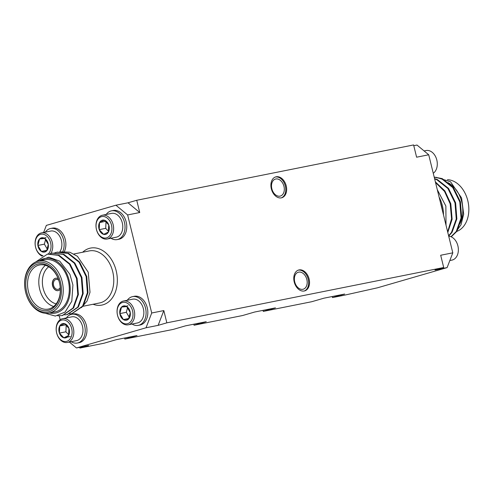 <?xml version="1.0" encoding="UTF-8"?>
<svg xmlns="http://www.w3.org/2000/svg" width="493" height="493" viewBox="0 0 493 493"><rect width="100%" height="100%" fill="white"/><g stroke="black" fill="none" stroke-linecap="round" stroke-linejoin="round"><path stroke-width="0.74" d="M447.114 267.607L435.005 270.028L443.7 267.508L440.687 255.251L452.802 252.829L447.114 267.607L377.533 287.789L344.607 295.153L332.498 297.569L344.675 294.038L323.907 298.191L311.73 301.722L263.28 311.403L275.458 307.872L254.69 312.02L242.519 315.551L194.063 325.232L206.24 321.701L185.479 325.855L173.302 329.386L124.846 339.067L137.023 335.536L116.262 339.683L104.085 343.214L79.86 348.058L79.675 347.312M332.239 296.527L332.498 297.569M263.022 310.356L263.28 311.403M193.811 324.191L194.063 325.232M124.593 338.019L124.846 339.067M128.032 202.796L139.741 212.526L127.632 214.948L115.923 205.211L128.032 202.796L136.734 200.269L413.596 144.942L416.603 157.199L428.719 154.777L452.802 252.829M443.7 267.508L166.837 322.835L163.824 310.578L158.136 325.355L166.837 322.835M79.86 348.058L88.555 345.538L76.446 347.953L146.027 327.777L151.715 313L163.824 310.578M115.923 205.211L46.342 225.393L43.618 232.462M413.781 145.688L417.01 145.047L428.719 154.777M59.246 315.865L60.189 319.717M151.715 313L127.632 214.948M158.136 325.355L146.027 327.777M68.798 334.889L65.902 331.801L66.216 324.819M59.727 326.002L64.484 323.636L68.915 328.363L68.601 335.462L63.843 337.822L59.413 333.095L59.727 326.002A7.29 5.22 -101.3 0 0 59.413 333.095A7.29 5.22 -101.3 0 0 63.843 337.822A7.29 5.22 -101.3 0 0 68.601 335.462A7.29 5.22 -101.3 0 0 68.915 328.363A7.29 5.22 -101.3 0 0 64.484 323.636A7.29 5.22 -101.3 0 0 59.727 326.002L66.093 324.727M65.902 331.801L59.413 333.095M70.333 336.528L63.843 337.822M72.101 332.775A10.914 7.808 -101.3 0 0 60.608 320.512A10.914 7.808 -101.3 0 0 59.782 338.901A10.914 7.808 -101.3 0 0 72.101 332.775M73.814 332.837A12.128 8.677 -101.3 0 0 62.617 318.675A12.128 8.677 -101.3 0 0 56.485 332.264A12.128 8.677 -101.3 0 0 67.368 342.456A12.128 8.677 -101.3 0 0 73.814 332.837M67.368 342.456L76.507 340.632A12.128 8.677 -101.3 0 0 82.953 331.006A12.128 8.677 -101.3 0 0 71.756 316.845L62.617 318.675M71.152 341.698A14.654 10.489 -101.3 0 0 77.419 343.023A14.654 10.489 -101.3 0 0 85.203 331.401A14.654 10.489 -101.3 0 0 71.676 314.287A14.654 10.489 -101.3 0 0 66.395 317.917M77.419 343.023L79.151 342.678A14.654 10.489 -101.3 0 0 86.934 331.056A14.654 10.489 -101.3 0 0 73.408 313.942L71.676 314.287M45.633 239.278L44.376 244.164L47.445 249.366M41.412 251.436L46.619 250.912L48.296 244.411L44.764 238.433L39.563 238.957L37.887 245.459L41.412 251.436A7.29 5.22 78.7 0 1 37.887 245.459A7.29 5.22 78.7 0 1 39.563 238.957A7.29 5.22 78.7 0 1 44.764 238.433A7.29 5.22 78.7 0 1 48.296 244.411A7.29 5.22 78.7 0 1 46.619 250.912A7.29 5.22 78.7 0 1 41.412 251.436L46.958 250.333M44.376 244.164L37.887 245.459M46.052 237.663L39.563 238.957M43.02 255.645A10.914 7.808 78.7 0 1 35.853 239.222A10.914 7.808 78.7 0 1 49.035 238.865A10.914 7.808 78.7 0 1 48.283 253.975M42.133 256.12A12.128 8.677 78.7 0 1 35.089 243.616A12.128 8.677 78.7 0 1 41.548 232.875A12.128 8.677 78.7 0 1 50.526 238.027A12.128 8.677 78.7 0 1 50.754 253.525M41.548 232.875L50.68 231.051A12.128 8.677 78.7 0 1 59.665 236.202A12.128 8.677 78.7 0 1 59.77 251.874M45.325 232.123A14.654 10.489 78.7 0 1 50.6 228.493A14.654 10.489 78.7 0 1 61.452 234.711A14.654 10.489 78.7 0 1 62.796 251.516M50.6 228.493L52.332 228.148A14.654 10.489 78.7 0 1 63.184 234.366A14.654 10.489 78.7 0 1 64.41 251.424M69.353 342.062L76.446 347.953M127.28 300.262A14.654 10.489 78.7 0 1 132.562 296.632L134.287 296.287A14.654 10.489 78.7 0 1 147.444 308.6A14.654 10.489 78.7 0 1 140.03 325.023L138.305 325.368A14.654 10.489 78.7 0 1 132.038 324.043M110.962 238.248A14.654 10.489 -101.3 0 0 117.229 239.573L118.961 239.228A14.654 10.489 -101.3 0 0 126.374 222.805A14.654 10.489 -101.3 0 0 113.217 210.493L111.486 210.838A14.654 10.489 -101.3 0 0 106.211 214.467M108.614 231.439L105.712 228.345L106.026 221.369M108.411 232.012L103.659 234.372L99.222 229.646L99.543 222.553L104.294 220.186L108.731 224.913L108.411 232.012A7.29 5.22 -101.3 0 0 108.731 224.913A7.29 5.22 -101.3 0 0 104.294 220.186A7.29 5.22 -101.3 0 0 99.543 222.553A7.29 5.22 -101.3 0 0 99.222 229.646A7.29 5.22 -101.3 0 0 103.659 234.372A7.29 5.22 -101.3 0 0 108.411 232.012M105.909 221.277L99.543 222.553M105.712 228.345L99.222 229.646M96.036 225.233A10.914 7.808 -101.3 0 0 107.529 237.497A10.914 7.808 -101.3 0 0 108.355 219.108A10.914 7.808 -101.3 0 0 96.036 225.233M95.987 224.845A12.128 8.677 -101.3 0 0 107.184 239.006A12.128 8.677 -101.3 0 0 113.316 225.412A12.128 8.677 -101.3 0 0 102.427 215.219A12.128 8.677 -101.3 0 0 95.987 224.845M107.184 239.006L116.317 237.182A12.128 8.677 -101.3 0 0 122.763 227.556A12.128 8.677 -101.3 0 0 111.566 213.395L102.427 215.219M117.229 239.573A14.654 10.489 -101.3 0 0 124.643 223.15A14.654 10.489 -101.3 0 0 111.486 210.838M58.766 280.289A5.053 3.617 -101.3 0 0 56.085 279.445A5.053 3.617 -101.3 0 0 53.595 285.41A5.053 3.617 -101.3 0 0 58.063 289.354A5.053 3.617 -101.3 0 0 60.214 287.548M55.752 278.225A6.317 4.517 -101.3 0 0 52.726 285.663A6.317 4.517 -101.3 0 0 58.229 290.611M35.613 262.036L47.445 254.117L58.34 255.331L69.458 264.156L76.532 278.551L77.783 294.635L72.976 308.082L62.229 315.575L57.663 315.785M49.885 253.809L52.252 253.162L63.147 254.37L74.264 263.194L81.339 277.59L82.59 293.674L77.783 307.121L67.036 314.614L64.589 314.898M54.692 252.847L57.059 252.2L67.954 253.408L79.071 262.233L86.146 276.628L87.397 292.713L82.59 306.159L71.849 313.653L69.396 313.936M47.747 254.061L58.944 255.208L70.055 264.032L77.13 278.428L78.381 294.518L73.58 307.959L62.525 315.514M52.554 253.1L63.751 254.246L74.862 263.077L81.937 277.473L83.188 293.557L78.387 306.997L67.331 314.552M57.361 252.139L68.558 253.285L79.669 262.116L86.743 276.511L87.994 292.596L83.194 306.036L72.138 313.591M49.368 312.993A27.793 19.886 -101.3 0 0 69.482 281.922A27.793 19.886 -101.3 0 0 38.972 260.963M49.121 313.043L55.179 311.829A26.53 18.987 -101.3 0 0 68.595 282.095A26.53 18.987 -101.3 0 0 44.783 259.805L38.725 261.013A26.53 18.987 78.7 0 1 62.543 283.309A26.53 18.987 78.7 0 1 49.121 313.043A26.53 18.987 78.7 0 1 25.661 292.324A26.53 18.987 78.7 0 1 38.725 261.013M25.667 292.244A25.266 18.081 -101.3 0 0 56.972 305.906A25.266 18.081 -101.3 0 0 46.545 263.447A25.266 18.081 -101.3 0 0 25.667 292.244M26.708 291.942A23.75 16.996 78.7 0 1 46.336 264.877A23.75 16.996 78.7 0 1 56.134 304.785A23.75 16.996 78.7 0 1 26.708 291.942M38.053 261.167L48.807 257.173L59.764 261.161L69.877 274.274L72.915 284.979L71.799 301.241L65.101 312.032L55.358 316.068L45.196 313.252M81.499 307.601L87.045 301.026L90.009 292.287L88.229 272.216L77.438 256.311L69.778 252.2L60.75 251.861M28.44 291.517A22.487 16.09 -101.3 0 0 48.332 309.074A22.487 16.09 -101.3 0 0 59.702 283.876A22.487 16.09 -101.3 0 0 39.52 264.975A22.487 16.09 -101.3 0 0 28.44 291.517M53.663 306.504A22.487 16.09 78.7 0 1 39.693 289.268A22.487 16.09 78.7 0 1 45.43 265.302M48.739 266.768A19.96 14.285 -101.3 0 0 43.162 288.417A19.96 14.285 -101.3 0 0 56.159 303.879M58.199 278.711A6.317 4.517 -101.3 0 0 55.666 278.243A6.317 4.517 -101.3 0 0 52.554 285.693A6.317 4.517 -101.3 0 0 58.143 290.63A6.317 4.517 -101.3 0 0 60.3 289.218M132.562 296.632A14.654 10.489 78.7 0 1 145.712 308.945A14.654 10.489 78.7 0 1 138.305 325.368M123.503 301.02L132.642 299.189A12.128 8.677 78.7 0 1 141.62 304.341A12.128 8.677 78.7 0 1 137.393 322.977L128.254 324.801A12.128 8.677 78.7 0 1 119.275 319.655A12.128 8.677 78.7 0 1 123.503 301.02A12.128 8.677 78.7 0 1 134.392 311.206A12.128 8.677 78.7 0 1 128.254 324.801M119.103 319.144A10.914 7.808 78.7 0 1 123.447 302.289A10.914 7.808 78.7 0 1 132.592 317.788A10.914 7.808 78.7 0 1 119.103 319.144M123.373 319.575A7.29 5.22 78.7 0 1 119.842 313.597A7.29 5.22 78.7 0 1 121.518 307.096A7.29 5.22 78.7 0 1 126.726 306.572A7.29 5.22 78.7 0 1 130.257 312.55A7.29 5.22 78.7 0 1 128.581 319.051A7.29 5.22 78.7 0 1 123.373 319.575L128.581 319.051L130.257 312.55L126.726 306.572L121.518 307.096L119.842 313.597L123.373 319.575L128.913 318.472M127.595 307.416L126.331 312.303L119.842 313.597M121.518 307.096L128.007 305.802M126.331 312.303L129.406 317.504M139.741 212.526L136.734 200.269M294.216 281.953A10.864 7.574 73.8 0 0 304.68 290.895A10.864 7.574 73.8 0 0 308.932 278.354A10.864 7.574 73.8 0 0 298.629 270.028A10.864 7.574 73.8 0 0 294.216 281.953M271.335 188.801A10.864 7.574 73.8 0 0 281.799 197.748A10.864 7.574 73.8 0 0 286.051 185.208A10.864 7.574 73.8 0 0 275.753 176.882A10.864 7.574 73.8 0 0 271.335 188.801M448.722 236.227A12.128 8.677 78.7 0 1 458.225 247.609A12.128 8.677 78.7 0 1 451.908 260.125L449.838 260.538M451.212 236.831L456.857 231.365L461.664 217.924L460.413 201.84L453.332 187.445L442.221 178.614L434.197 177.079M448.692 236.104L452.05 232.326L456.857 218.886L455.606 202.796L448.525 188.4L437.414 179.575L434.573 178.62M447.798 232.456L452.118 219.219L450.799 203.757L444.852 190.883L435.387 181.923M450.966 236.732L456.259 231.488L461.06 218.042L459.809 201.957L452.734 187.562L441.617 178.737L434.222 177.19M448.612 235.759L451.452 232.449L456.253 219.003L455.002 202.919L447.927 188.523L436.81 179.692L434.647 178.928M447.644 231.839L451.57 218.812L450.195 203.88L444.538 191.426L435.529 182.496M447.983 182.644A26.53 18.987 78.7 0 1 459.833 223.939M456.167 231.618A26.53 18.987 -101.3 0 0 468.35 203.362A26.53 18.987 -101.3 0 0 447.428 179.698M456.333 231.377L461.041 224.697L463.673 214.178L461.584 197.964L450.51 181.738L436.095 177.295M443.478 214.862A27.793 19.886 -101.3 0 0 439.115 197.114M440.372 202.229A26.53 18.987 78.7 0 1 441.494 205.932A26.53 18.987 78.7 0 1 442.221 209.747M437.291 189.682L445.869 206.062L446.017 225.209M433.261 173.283A12.128 8.677 -101.3 0 0 436.515 158.962A12.128 8.677 -101.3 0 0 426.081 150.544L424.103 150.938M271.853 188.776A8.843 6.162 73.8 0 0 280.369 196.06A8.843 6.162 73.8 0 0 283.826 185.849A8.843 6.162 73.8 0 0 275.445 179.076A8.843 6.162 73.8 0 0 271.853 188.776M281.361 197.853A10.864 7.574 73.8 0 0 285.182 185.454A10.864 7.574 73.8 0 0 275.322 177.024M294.728 281.928A8.843 6.162 73.8 0 0 303.25 289.206A8.843 6.162 73.8 0 0 306.708 279.001A8.843 6.162 73.8 0 0 298.32 272.222A8.843 6.162 73.8 0 0 294.728 281.928M304.243 291.006A10.864 7.574 73.8 0 0 308.057 278.607A10.864 7.574 73.8 0 0 298.203 270.176M82.67 252.231A29.056 20.792 78.7 0 1 116.188 270.78A29.056 20.792 78.7 0 1 93.066 304.261M83.107 306.252L99.648 302.942A26.53 18.987 -101.3 0 0 112.718 271.631A26.53 18.987 -101.3 0 0 89.251 250.919L73.956 253.975M62.229 315.575L62.827 315.452M67.036 314.614L67.633 314.497M71.842 313.653L72.44 313.536M47.445 254.117L48.049 254M52.252 253.155L52.856 253.038M57.059 252.2L57.663 252.077"/></g></svg>
